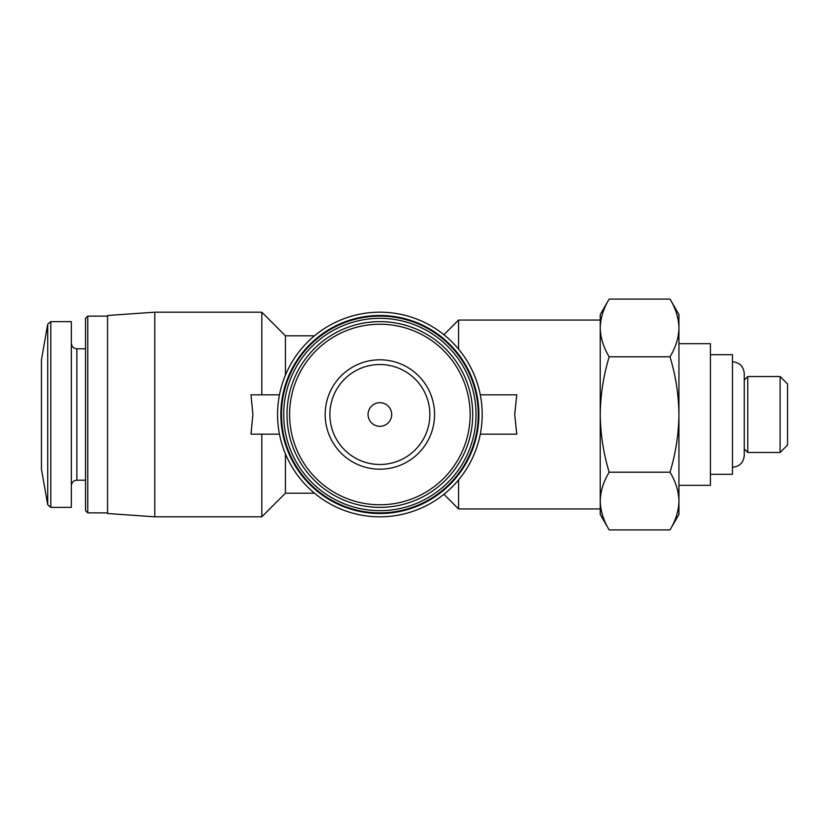 <?xml version="1.0" encoding="UTF-8"?>
<svg xmlns="http://www.w3.org/2000/svg" width="829" height="829" viewBox="0 0 829 829"><rect width="100%" height="100%" fill="white"/><g stroke="black" fill="none" stroke-linecap="round" stroke-linejoin="round"><path stroke-width="1.24" d="M443.919 334.709L458.572 320.056L600.237 320.056L600.237 327.942L600.237 314.543L609.17 299.082C603.46 308.512 600.486 318.129 600.237 327.942C600.497 337.745 603.471 347.361 609.17 356.791C603.481 375.547 600.497 394.78 600.237 414.5C600.507 434.22 603.481 453.463 609.17 472.209C603.46 481.628 600.486 491.245 600.237 501.058C600.497 510.871 603.471 520.488 609.17 529.918C603.46 520.488 600.486 510.871 600.237 501.058L600.237 514.457L609.17 529.918L670.008 529.918C675.718 520.488 678.692 510.871 678.941 501.058L678.941 514.457L670.008 529.918M600.237 327.942L600.237 508.944L458.572 508.944L458.572 479.877M678.941 501.058C678.682 491.255 675.708 481.639 670.008 472.209C675.708 453.453 678.682 434.22 678.941 414.5L678.941 501.058M678.941 414.5C678.671 394.78 675.697 375.537 670.008 356.791C675.718 347.372 678.692 337.755 678.941 327.942L678.941 414.5M678.941 327.942C678.682 318.129 675.708 308.512 670.008 299.082C675.718 308.512 678.692 318.129 678.941 327.942L678.941 314.543L670.008 299.082L609.17 299.082M285.425 453.846L285.425 493.203L314.492 493.203M314.492 335.797L285.425 335.797L285.425 375.154M458.572 320.056L458.572 349.123M279.466 434.178L250.99 434.178L252.897 414.5L250.99 394.822L279.466 394.822M480.271 394.822L516.778 394.822L514.705 414.5L516.778 434.178L480.271 434.178M154.785 516.809L107.563 513.514L107.563 315.486L154.785 312.191L154.785 516.809L261.819 516.809L261.819 434.178M154.785 312.191L261.819 312.191L261.819 394.822M710.422 354.688L732.463 354.688L732.463 474.312L710.422 474.312M747.768 414.5L747.768 452.479L780.11 452.479L780.11 376.521L747.768 376.521L747.768 414.5M780.11 376.521L787.55 383.951L787.55 445.049L780.11 452.479M47.719 504.768L47.719 324.232L41.45 359.807L41.45 469.193L47.719 504.768L50.818 507.369L71.356 507.369L71.356 321.631L50.818 321.631L50.818 507.369M87.75 512.882L87.75 316.118L85.522 318.346L85.522 510.654L87.75 512.882L107.563 512.882M678.941 343.672L710.422 343.672L710.422 485.328L678.941 485.328M277.56 414.5A102.309 102.309 0 0 0 431.028 503.11A102.309 102.309 0 0 0 431.028 325.89A102.309 102.309 0 0 0 277.56 414.5M280.855 414.5A99.014 99.014 0 0 0 429.381 500.25A99.014 99.014 0 0 0 429.381 328.75A99.014 99.014 0 0 0 280.855 414.5M281.497 414.5A98.382 98.382 0 0 0 429.059 499.7A98.382 98.382 0 0 0 429.059 329.3A98.382 98.382 0 0 0 281.497 414.5M283.715 414.5A96.154 96.154 0 0 0 427.951 497.773A96.154 96.154 0 0 0 427.951 331.227A96.154 96.154 0 0 0 283.715 414.5M287 414.5A92.869 92.869 0 0 0 426.303 494.923A92.869 92.869 0 0 0 426.303 334.077A92.869 92.869 0 0 0 287 414.5A92.869 92.869 0 0 0 426.303 494.923A92.869 92.869 0 0 0 426.303 334.077A92.869 92.869 0 0 0 287 414.5M325.175 414.5A54.693 54.693 0 0 0 407.215 461.867A54.693 54.693 0 0 0 407.215 367.133A54.693 54.693 0 0 0 325.175 414.5M368.066 414.5A11.803 11.803 0 0 0 385.775 424.728A11.803 11.803 0 0 0 385.775 404.272A11.803 11.803 0 0 0 368.066 414.5M329.89 414.5A49.978 49.978 0 0 0 404.863 457.784A49.978 49.978 0 0 0 404.863 371.216A49.978 49.978 0 0 0 329.89 414.5A49.978 49.978 0 0 0 404.863 457.784A49.978 49.978 0 0 0 404.863 371.216A49.978 49.978 0 0 0 329.89 414.5M609.17 472.209L670.008 472.209M609.17 356.791L670.008 356.791M71.356 343.279C71.719 346.646 73.553 348.491 76.869 348.781L76.869 480.219C73.553 480.509 71.719 482.354 71.356 485.721M289.601 414.5A90.268 90.268 0 0 0 425.008 492.675A90.268 90.268 0 0 0 425.008 336.325A90.268 90.268 0 0 0 289.601 414.5M443.919 494.291L458.572 508.944M285.425 335.797L261.819 312.191M285.425 493.203L261.819 516.809M732.463 467.235C739.634 466.53 743.561 462.592 744.266 455.422L744.266 373.578C743.561 366.408 739.634 362.47 732.463 361.765M744.266 455.422L744.266 448.976L747.768 452.479M747.768 376.521L744.266 380.024L744.266 373.578M47.719 324.232L50.818 321.631M76.869 480.219L85.522 480.219M76.869 348.781L85.522 348.781M87.75 316.118L107.563 316.118"/></g></svg>
